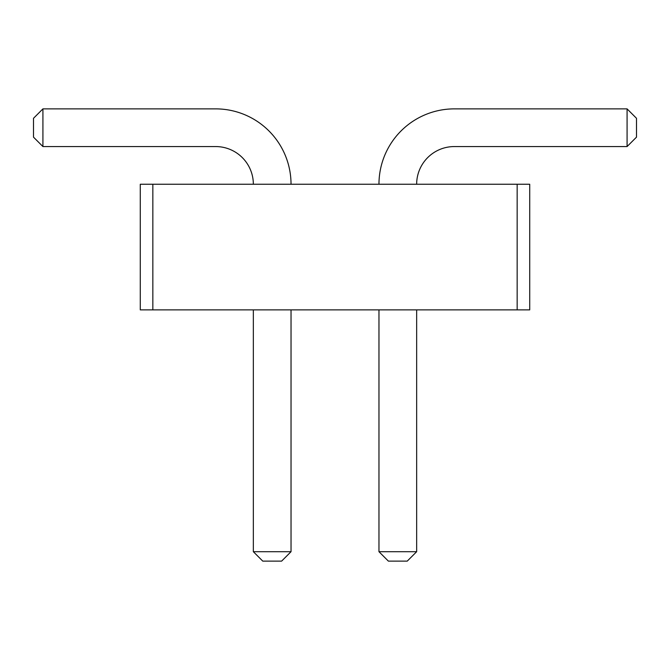 <?xml version="1.0" encoding="UTF-8"?>
<svg xmlns="http://www.w3.org/2000/svg" width="670" height="670" viewBox="0 0 670 670"><rect width="100%" height="100%" fill="white"/><g stroke="black" fill="none" stroke-linecap="round" stroke-linejoin="round"><path stroke-width="1" d="M152.844 309.875L140.281 309.875L140.281 184.25L152.844 184.25L152.844 309.875L529.719 309.875L529.719 184.25L152.844 184.25M517.156 184.25L517.156 309.875M378.969 184.25A75.375 75.375 0 0 1 454.344 108.875L627.078 108.875L627.078 146.562L454.344 146.562A37.688 37.688 0 0 0 416.656 184.25M291.031 184.25A75.375 75.375 0 0 0 215.656 108.875L42.922 108.875L42.922 146.562L215.656 146.562A37.688 37.688 0 0 1 253.344 184.25M416.656 309.875L416.656 551.703L378.969 551.703L378.969 309.875M253.344 309.875L253.344 551.703L291.031 551.703L291.031 309.875M627.078 108.875L636.5 118.297L636.5 137.141L627.078 146.562M42.922 108.875L33.5 118.297L33.5 137.141L42.922 146.562M416.656 551.703L407.234 561.125L388.391 561.125L378.969 551.703M291.031 551.703L281.609 561.125L262.766 561.125L253.344 551.703"/></g></svg>

